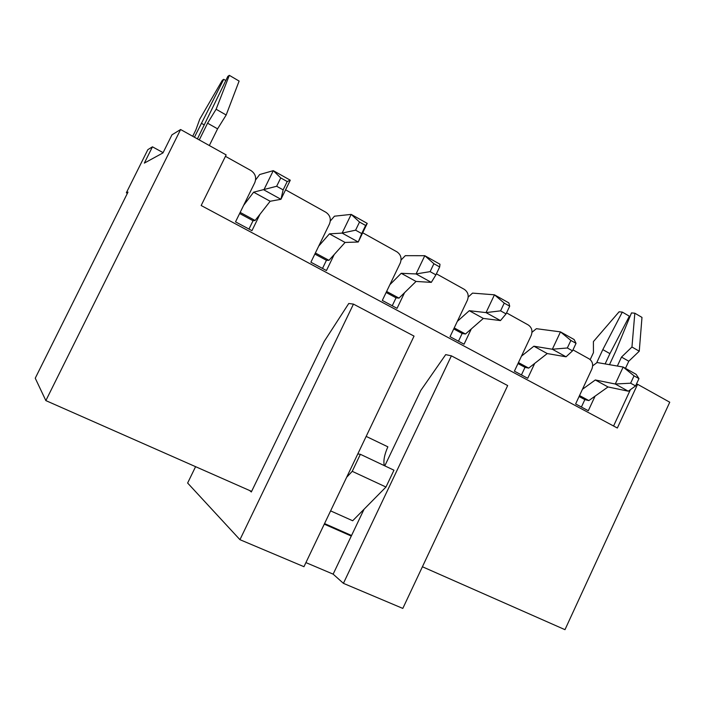 <?xml version="1.0" encoding="UTF-8"?>
<svg xmlns="http://www.w3.org/2000/svg" width="705" height="705" viewBox="0 0 705 705"><rect width="100%" height="100%" fill="white"/><g stroke="black" fill="none" stroke-linecap="round" stroke-linejoin="round"><path stroke-width="1.06" d="M595.082 396.139L588.296 410.724L575.624 403.939L591.847 369.12C593.451 364.714 592.561 361.304 589.16 358.88L572.989 349.874M534.725 363.375L527.719 378.294L514.403 371.165L531.165 335.545C532.821 331.033 531.861 327.508 528.283 324.979L506.542 312.87M471.292 328.944L464.057 344.207L450.046 336.708L467.371 300.26C469.081 295.633 468.049 291.993 464.287 289.341L436.395 273.813M404.547 292.707L397.056 308.341L382.304 300.445L400.237 263.106C401.991 258.365 400.881 254.602 396.915 251.826L362.705 232.773M334.214 254.523L326.45 270.544L310.896 262.216L329.473 223.961C331.279 219.096 330.09 215.201 325.904 212.284L285.578 189.83M259.995 214.232L251.958 230.658L235.523 221.863L254.787 182.639C256.655 177.642 255.377 173.615 250.945 170.54L225.441 156.334M163.102 152.641L152.447 146.825L144.331 163.111L162.97 152.915L171.967 134.822L180.603 129.517L226.146 154.906L201.163 205.516L617.342 428.023L637.584 384.296L669.75 402.22L564.978 629.671L422.41 566.758M180.603 129.517L45.851 400.599L35.25 378.206L128.002 192.095L126.345 192.782L147.847 149.654L152.447 146.825M330.61 510.887L352.685 520.757L385.97 487.032L393.963 470.2L360.37 454.302L357.796 453.941M366.168 436.395L387.865 446.82C384.437 454.54 383.238 460.806 384.278 465.617M45.851 400.599L251.606 491.394M324.547 523.577L351.522 535.483M636.43 384.066L637.584 384.296M126.345 192.782L127.385 193.329M346.675 477.241L352.236 471.337L385.97 487.032M352.236 471.337L360.37 454.302M630.402 389.68L613.57 426.014M617.342 366.045L621.493 357.091L631.953 347.01L634.826 313.205L631.486 312.905L615.588 351.557L609.49 364.679M625.467 368.354L628.789 361.216L621.493 357.091M628.789 361.216L639.259 351.196L631.953 347.01M639.259 351.196L641.982 317.4L634.826 313.205M596.624 362.89L602.81 349.618L622.312 312.095L619.096 311.804L593.407 341.59L593.451 352.641L590.2 359.603M605.128 363.921L609.922 353.628L602.81 349.618M609.922 353.628L629.362 316.21L622.312 312.095M451.394 355.84L343.414 583.343L402.811 608.415L507.671 385.564L451.394 355.84L445.701 354.624L420.823 390.42L384.789 465.855M239.947 539.678L303.961 566.697L414.046 336.109L353.461 304.111L239.947 539.678L187.627 483.031L195.585 466.675M364.071 509.213L333.139 574.143L343.414 583.343M333.139 574.143L305.917 562.599M249.632 490.521L251.324 491.984L324.282 341.308L348.763 303.494L353.461 304.111M351.257 536.047L324.274 524.15M199.277 139.934L207.578 123.19L216.109 109.249L229.319 75.329L227.821 76.396L197.418 138.894M209.323 145.538L217.581 128.848L207.578 123.19M217.581 128.848L226.173 115.003L216.109 109.249M226.173 115.003L239.11 81.066L229.319 75.329M194.43 137.228L223.723 79.312L222.286 80.326L199.753 119.189L195.893 129.852L192.712 136.268M204.327 124.952L201.357 123.269M225.82 80.537L223.723 79.312M531.993 332.284L536.382 328.689L560.484 331.879L574.126 339.537L576.038 343.344L570.865 340.445L567.34 347.979L572.522 350.861L576.038 343.344M533.879 346.208L552.341 349.239L566.045 356.809L547.247 353.558L533.879 346.208L521.462 356.175M547.247 353.558L528.688 368.116L518.439 362.582M528.688 368.116L525.005 367.358L517.981 363.568M525.005 367.358L521.444 374.928M567.34 347.979L552.341 349.239L560.484 331.879L570.865 340.445M566.045 356.809L572.522 350.861M468.208 297.052L472.535 293.113L494.461 294.813L508.843 302.886L509.706 306.181L504.242 303.124L500.585 310.843L506.058 313.892L509.706 306.181M469.274 310.702L486.027 312.606L500.471 320.581L483.339 318.431L469.274 310.702L457.342 321.365M483.339 318.431L465.485 334.011L454.223 327.931M465.485 334.011L462.145 333.465L453.747 328.935M462.145 333.465L458.47 341.22M500.585 310.843L486.027 312.606L494.461 294.813L504.242 303.124M500.471 320.581L506.058 313.892M255.607 179.942L259.687 174.523L273.284 170.663L290.284 180.198L280.942 199.303L270.156 201.269L253.624 192.183L243.63 205.349M276.66 186.261L283.146 189.874L287.217 181.537L280.749 177.916L276.66 186.261L253.624 192.183M283.146 189.874L280.942 199.303L263.864 189.874L273.284 170.663L280.749 177.916M270.156 201.269L255.113 220.48L240.167 212.408M255.113 220.48L253.051 220.727L239.63 213.492M253.051 220.727L248.971 229.055M287.217 181.537L290.284 180.198M330.31 221.009L334.47 216.188L351.187 214.391L367.235 223.397L358.246 242.009L345.08 242.45L329.438 233.857L318.713 246.107M355.593 230.174L361.709 233.584L365.631 225.468L359.524 222.049L355.593 230.174L342.119 233.099L329.438 233.857M361.709 233.584L358.246 242.009L342.119 233.099L351.187 214.391L359.524 222.049M345.08 242.45L328.979 260.339L315.373 252.998M328.979 260.339L326.441 260.295L314.862 254.056M326.441 260.295L322.502 268.429M365.631 225.468L367.235 223.397M401.075 260.004L405.322 255.668L424.798 255.704L439.982 264.234L439.673 266.948L433.901 263.714L430.112 271.637L435.901 274.853L439.673 266.948M401.215 273.302L416.056 273.945L431.31 282.37L416.038 281.445L401.215 273.302L389.847 284.723M416.038 281.445L399.004 298.127L386.622 291.447M399.004 298.127L396.043 297.827L386.129 292.478M396.043 297.827L392.244 305.758M430.112 271.637L416.056 273.945L424.798 255.704L433.901 263.714M431.31 282.37L435.901 274.853M592.667 365.825L597.117 362.529L623.158 367.049L636.113 374.329L638.968 378.594L634.051 375.844L630.64 383.203L635.566 385.935L638.968 378.594M595.311 379.969L615.28 384.013L628.296 391.204L608.018 386.957L595.311 379.969L582.453 389.283M608.018 386.957L588.834 400.572L579.528 395.549M588.834 400.572L584.85 399.62L579.078 396.51M584.85 399.62L581.405 407.032M630.64 383.203L615.28 384.013L623.158 367.049L634.051 375.844M628.296 391.204L635.566 385.935"/></g></svg>
